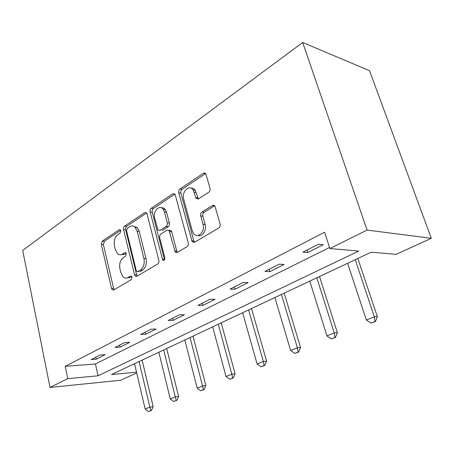 <?xml version="1.0" encoding="UTF-8"?>
<svg xmlns="http://www.w3.org/2000/svg" width="454" height="454" viewBox="0 0 454 454"><rect width="100%" height="100%" fill="white"/><g stroke="black" fill="none" stroke-linecap="round" stroke-linejoin="round"><path stroke-width="0.68" d="M120.741 230.706L120.316 229.877L119.186 229.752L102.309 241.068L101.321 244.502L111.519 288.443L112.337 289.879L113.704 289.987L131.206 279.653L131.961 277.173L131.433 276.214L130.349 276.094L128.039 277.468C126.371 278.398 124.771 278.245 123.25 276.997L120.821 272.61L119.93 268.864C119.096 263.848 120.214 260.102 123.284 257.622L125.554 256.198L126.297 253.718L125.826 252.827L124.714 252.702L122.444 254.144C120.713 255.159 119.073 255 117.535 253.655L115.35 249.569L114.476 245.898C113.659 240.961 114.754 237.221 117.773 234.667L120.009 233.18L120.741 230.706M208.698 192.297C209.907 191.327 210.338 189.982 209.998 188.251L205.855 173.95C205.185 172.946 204.345 172.73 203.335 173.314L180.011 188.96C178.887 189.897 178.484 191.191 178.797 192.854L192.224 241.834L194.454 242.334L218.766 227.982C220.008 227.051 220.457 225.7 220.105 223.924L214.98 206.23C214.282 205.231 213.437 205.004 212.432 205.537L202.024 212.024C200.838 212.954 200.413 214.282 200.742 216.002L203.023 224.248C205.39 231.733 197.399 239.32 193.506 233.452L192.252 230.785L183.677 199.136C181.328 191.713 189.539 183.825 193.245 190.107L196.009 198.358L198.392 198.92L208.698 192.297M329.893 248.531L367.07 230.082L302.676 42.466L22.7 250.421L50.019 387.444L67.771 378.636L98.07 375.799L358.705 251.068L329.893 248.531L324.587 232.227L65.223 366.344L67.771 378.636M147.073 214.004L146.551 212.937L144.678 212.654L124.634 226.098C123.675 226.915 123.323 228.107 123.584 229.662L134.537 274.772L135.281 276.128L136.87 276.316L157.691 264.029C158.752 263.218 159.133 261.986 158.843 260.329L147.073 214.004M151.29 208.221L172.878 193.739L175.057 194.176L188.268 242.845C188.586 244.558 188.172 245.847 187.025 246.715L177.247 252.481L175.227 252.095L169.064 230.536L167.044 230.161L160.869 234.031C159.802 234.883 159.416 236.131 159.712 237.771L164.825 257.685C164.876 259.955 164.166 260.755 162.691 260.08L150.161 211.944C149.877 210.338 150.251 209.095 151.29 208.221L153.395 208.477L174.966 194.057M136.535 372.201L111.48 374.544L371.196 252.169L396.149 254.365L431.3 238.299L369.556 70.739L302.676 42.466M65.223 366.344L95.476 363.96L329.547 247.464M96.208 359.193L105.203 354.659L100.164 355L91.175 359.562L96.208 359.193L95.777 357.23M120.106 347.145L129.748 342.288L124.685 342.56L115.049 347.452L120.106 347.145L119.64 345.119M145.734 334.229L156.091 329.008L151.017 329.201L140.661 334.456L145.734 334.229L145.229 332.141M173.28 320.337L184.438 314.713L179.37 314.821L168.213 320.479L173.28 320.337L172.736 318.186M202.983 305.366L215.031 299.294L209.981 299.288L197.921 305.406L202.983 305.366L202.388 303.141M235.093 289.181L248.145 282.598L243.14 282.467L230.064 289.102L235.093 289.181L234.446 286.877M269.914 271.623L284.108 264.466L279.165 264.188L264.943 271.407L269.914 271.623L269.205 269.245M307.818 252.515L323.299 244.712L318.458 244.258L302.931 252.135L307.818 252.515L307.04 250.052M195.089 190.067L195.186 190.408M136.705 372.933L120.713 380.242L50.019 387.444M431.3 238.299L367.07 230.082M95.476 363.96L98.07 375.799M121.133 254.705L124.549 254.263L122.444 254.144M126.133 253.264L124.549 254.263M126.91 277.95L130.15 277.53L128.039 277.468M131.734 276.588L130.15 277.53M120.633 230.377L104.403 241.222L103.416 244.649L113.625 288.472L114.209 289.686M146.608 213.011L126.74 226.296C125.775 227.113 125.423 228.294 125.684 229.849L136.648 274.835L137.273 276.077M127.302 228.334L126.564 230.836L136.245 270.533L136.75 271.469L137.88 271.606L140.382 270.119C143.634 267.605 144.815 263.751 143.924 258.547L137.119 231.131L135.252 227.454C133.55 225.752 131.705 225.507 129.725 226.722L127.302 228.334M138.986 271.645L137.88 271.606M133.499 226.217L137.358 227.647L139.225 231.319L146.035 258.661C146.926 263.848 145.745 267.695 142.494 270.198L139.991 271.685M169.149 230.354L171.175 230.734L171.703 231.807L176.759 251.079L177.457 252.362M153.395 208.477C152.357 209.351 151.982 210.582 152.266 212.188L164.524 259.779M164.427 211.882L163.156 209.203C159.479 204.039 152.657 211.451 154.695 218.249L157.998 230.076L159.933 230.399L166.09 226.501C167.174 225.632 167.566 224.372 167.265 222.715L164.427 211.882L166.539 212.126L165.262 209.459C164.183 208.136 162.918 207.591 161.454 207.824M160.262 230.433L159.933 230.399M166.539 212.126L169.37 222.937C169.671 224.582 169.28 225.842 168.196 226.711L162.044 230.598M191.117 188.194C192.814 188.041 194.227 188.785 195.345 190.43L198.341 198.948M197.95 235.456C202.246 237.323 206.939 230.223 205.129 224.475L203.023 224.248M214.623 205.77L204.13 212.285C202.944 213.21 202.518 214.532 202.847 216.252L205.129 224.475M205.6 173.587L182.111 189.278C180.993 190.209 180.59 191.503 180.902 193.16L193.835 240.961L194.567 242.26M134.537 363.682L145.167 409.048L149.865 407.159L139.083 361.537M150.813 410.598L148.458 411.534L151.364 410.518L150.813 410.598L149.865 407.159L153.174 406.693L142.102 360.113M145.167 409.048L148.458 411.534M151.364 410.518L153.174 406.693M158.838 352.23L170.278 398.941L175.301 396.921L163.695 349.938M176.226 400.502L173.706 401.501L176.776 400.428L176.226 400.502L175.301 396.921L178.609 396.484L166.697 348.524M170.278 398.941L173.706 401.501M176.776 400.428L178.609 396.484M184.823 339.984L197.167 388.119L202.558 385.951L190.033 337.532M203.449 389.685L200.747 390.758L203.999 389.617L203.449 389.685L202.558 385.951L205.849 385.548L193.001 336.13M197.167 388.119L200.747 390.758M203.999 389.617L205.849 385.548M169.841 230.116L170.102 230.632M212.688 326.857L226.03 376.502L231.824 374.17L218.278 324.224M232.681 378.069L229.775 379.226L233.225 378.006L232.681 378.069L231.824 374.17L235.104 373.812L221.212 322.839M226.03 376.502L229.775 379.226M233.225 378.006L235.104 373.812M198.029 198.517L198.035 199.102M242.635 312.744L257.095 363.995L263.343 361.48L248.65 309.912M264.149 365.566L261.022 366.809L264.693 365.51L264.149 365.566L263.343 361.48L266.589 361.174L251.527 308.555M257.095 363.995L261.022 366.809M264.693 365.51L266.589 361.174M274.903 297.54L290.628 350.499L297.381 347.781L281.401 294.481M298.13 352.066L294.748 353.411L298.664 352.02L298.13 352.066L297.381 347.781L300.576 347.531L284.204 293.159M290.628 350.499L294.748 353.411M298.664 352.02L300.576 347.531M309.781 281.105L326.931 335.886L334.257 332.941L316.813 277.791M334.933 337.441L331.261 338.9L335.455 337.407L334.933 337.441L334.257 332.941L337.384 332.759L319.525 276.514M326.931 335.886L331.261 338.9M335.455 337.407L337.384 332.759M347.599 263.286L366.355 320.019L374.329 316.807L355.238 259.688M374.925 321.551L370.929 323.135L375.43 321.528L374.925 321.551L374.329 316.807L377.37 316.71L357.826 258.468M366.355 320.019L370.929 323.135M375.43 321.528L377.37 316.71M120.287 229.849L119.186 229.752M131.32 276.123L130.349 276.094M125.758 252.764L124.714 252.702M113.625 288.472L111.519 288.443M103.416 244.649L101.321 244.502M104.403 241.222L102.309 241.068M136.648 274.835L134.537 274.772M125.684 229.849L123.584 229.662M126.74 226.296L124.634 226.098M146.477 212.858L144.678 212.654M142.494 270.198L140.382 270.119M146.035 258.661L143.924 258.547M139.225 231.319L137.119 231.131M174.949 194.04L172.878 193.739M176.759 251.079L174.642 250.937M171.703 231.807L169.592 231.614M164.359 259.33L162.243 259.217M152.266 212.188L150.161 211.944M168.196 226.711L166.09 226.501M169.37 222.937L167.265 222.715M197.745 197.831L195.64 197.53M196.293 192.575L194.187 192.258M202.847 216.252L200.742 216.002M204.13 212.285L202.024 212.024M214.532 205.821L212.432 205.537M193.835 240.961L191.724 240.79M180.902 193.16L178.797 192.854M182.111 189.278L180.011 188.96M205.435 173.689L203.335 173.314M113.846 289.902L112.337 289.879M137.085 276.185L135.281 276.128M137.358 227.647L135.252 227.454M177.338 252.231L175.227 252.095M171.175 230.734L169.064 230.536M164.2 260.159L162.691 260.08M165.262 209.459L163.156 209.203M198.109 198.653L196.009 198.358M195.345 190.43L193.245 190.107M194.335 242.005L192.224 241.834"/></g></svg>
